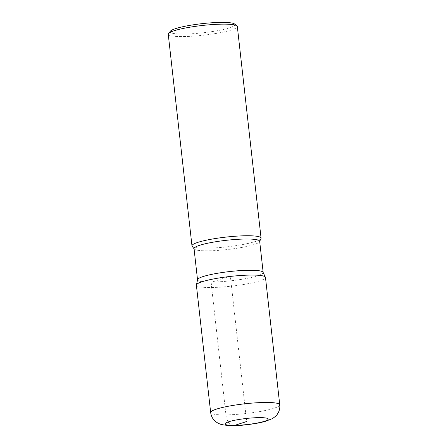 <?xml version="1.0" encoding="UTF-8"?>
<svg xmlns="http://www.w3.org/2000/svg" width="448" height="448" viewBox="0 0 448 448"><rect width="100%" height="100%" fill="white"/><g stroke="black" fill="none" stroke-linecap="round" stroke-linejoin="round"><path stroke-width="0.34" stroke-dasharray="2.24 1.68" d="M192.136 246.226A34.759 4.9 173.6 0 0 207.25 248.175A34.759 4.9 173.6 0 0 241.746 244.714A34.759 4.9 173.6 0 0 260.988 238.504M168.241 34.233A34.759 4.9 173.6 0 0 183.518 36.568A34.759 4.9 173.6 0 0 219.268 32.878A34.759 4.9 173.6 0 0 237.328 26.482M234.522 23.974A32.586 4.592 -6.4 0 1 219.99 30.195A32.586 4.592 -6.4 0 1 184.481 34.042A32.586 4.592 -6.4 0 1 170.414 31.164M197.512 279.608L197.534 279.843A33.023 4.654 173.6 0 0 212.05 282.061A33.023 4.654 173.6 0 0 246.019 278.555A33.023 4.654 173.6 0 0 263.172 272.485L263.144 272.244M194.034 248.606A33.023 4.654 173.6 0 0 194.186 248.976A33.023 4.654 173.6 0 0 208.544 250.824A33.023 4.654 173.6 0 0 241.315 247.537A33.023 4.654 173.6 0 0 259.599 241.64A33.023 4.654 173.6 0 0 259.666 241.248M197.669 279.334A33.023 4.654 173.6 0 0 230.871 280.79A33.023 4.654 173.6 0 0 262.926 272.009M233.358 425.6A13.037 7.364 89.2 0 1 225.954 414.893L211.663 287.504A8.691 4.911 89.2 0 1 212.05 282.061L230.356 276.164L246.658 421.512M279.759 404.813A34.759 4.9 -6.4 0 1 261.705 411.202A34.759 4.9 -6.4 0 1 225.954 414.893A34.759 4.9 -6.4 0 1 210.672 412.563M196.386 285.169A34.759 4.9 173.6 0 0 211.663 287.504A34.759 4.9 173.6 0 0 247.419 283.814A34.759 4.9 173.6 0 0 265.474 277.418"/><path stroke-width="0.67" d="M259.599 241.64L260.988 238.504A34.759 4.9 173.6 0 0 261.061 238.09A34.759 4.9 173.6 0 0 225.971 237.098A34.759 4.9 173.6 0 0 191.974 245.84A34.759 4.9 173.6 0 0 192.136 246.226L194.186 248.976M261.061 238.09L237.328 26.482A34.759 4.9 173.6 0 0 236.897 25.827A34.759 4.9 173.6 0 0 222.046 24.147A34.759 4.9 173.6 0 0 168.51 33.499A34.759 4.9 173.6 0 0 168.241 34.233L191.974 245.84M168.51 33.499L170.414 31.164A32.586 4.592 -6.4 0 1 220.606 22.4A32.586 4.592 -6.4 0 1 234.522 23.974L236.897 25.827M263.172 272.485A33.023 4.654 173.6 0 0 229.83 271.538A33.023 4.654 173.6 0 0 197.534 279.843L194.034 248.606A33.023 4.654 173.6 0 1 226.33 240.302A33.023 4.654 173.6 0 1 259.666 241.248L263.172 272.485M265.474 277.418L262.926 272.009A33.023 4.654 173.6 0 0 248.657 270.267A33.023 4.654 173.6 0 0 197.669 279.334L196.386 285.169A34.759 4.9 173.6 0 1 214.441 278.774A34.759 4.9 173.6 0 1 250.197 275.083A34.759 4.9 173.6 0 1 265.474 277.418L279.759 404.813A34.759 4.9 -6.4 0 0 264.482 402.478A34.759 4.9 -6.4 0 0 228.732 406.168A34.759 4.9 -6.4 0 0 210.672 412.563L196.386 285.169M246.658 421.512L234.618 425.393A13.037 7.364 89.2 0 1 233.358 425.6M258.698 417.631A21.728 3.063 173.6 0 0 225.114 423.668A21.728 3.063 173.6 0 0 256.155 423.231A21.728 3.063 173.6 0 0 258.698 417.631M210.672 412.563C211.506 418.426 214.978 422.38 221.082 424.424C228.222 425.958 236.958 426.037 247.279 424.654C254.167 423.864 260.12 422.794 265.138 421.439L272.278 418.667C275.078 416.847 276.836 415.24 277.553 413.857C279.339 411.152 280.078 408.134 279.759 404.813"/></g></svg>
